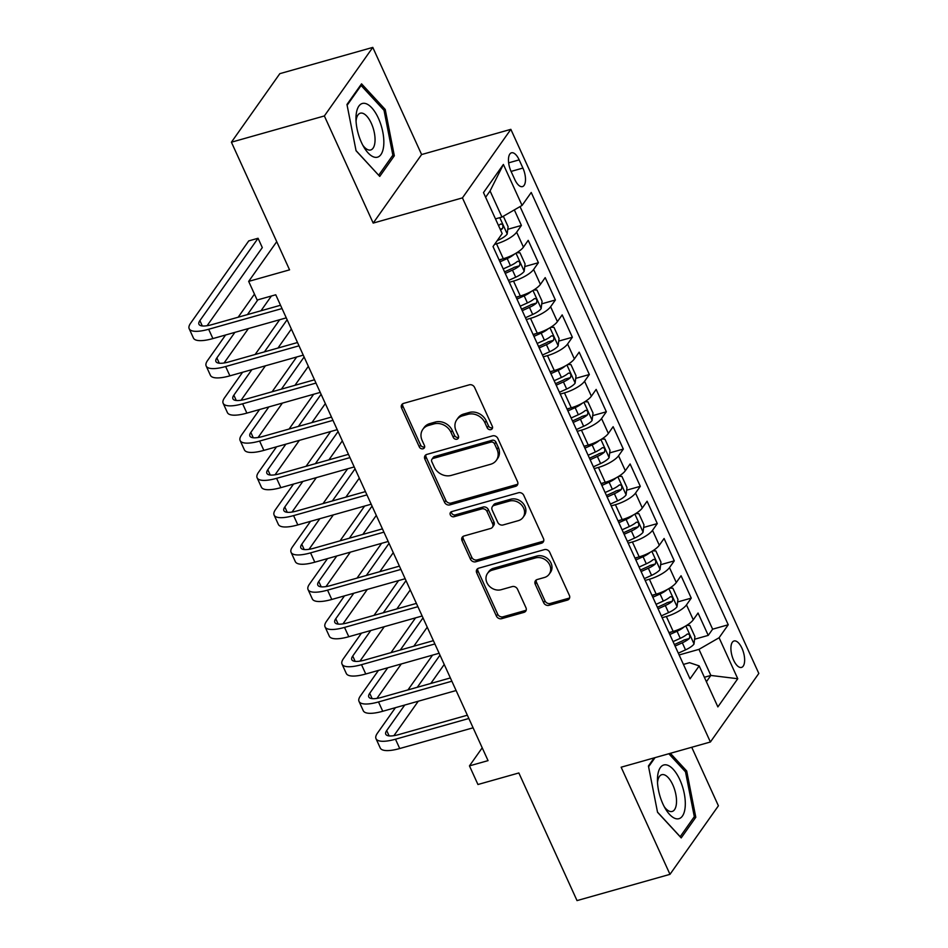 <?xml version="1.0" encoding="UTF-8"?>
<svg xmlns="http://www.w3.org/2000/svg" width="948" height="948" viewBox="0 0 948 948"><rect width="100%" height="100%" fill="white"/><g stroke="black" fill="none" stroke-linecap="round" stroke-linejoin="round"><path stroke-width="1.42" d="M490.934 429.61A2.951 2.5 -144.8 0 0 492.32 426.327L474.604 387.459A4.219 3.579 -144.8 0 0 469.284 384.829L403.587 403.386A4.219 3.579 -144.8 0 0 401.822 404.618A4.219 3.579 -144.8 0 0 401.608 408.078L419.324 446.946A2.951 2.5 -144.8 0 0 424.431 445.501L422.133 440.464A13.485 11.447 -144.8 0 1 422.808 429.397A13.485 11.447 -144.8 0 1 428.484 425.462L433.959 423.922A13.485 11.447 -144.8 0 1 450.975 432.324L453.263 437.36A2.951 2.5 -144.8 0 0 458.37 435.914L456.083 430.878A13.485 11.447 -144.8 0 1 456.746 419.81A13.485 11.447 -144.8 0 1 462.423 415.876L467.897 414.335A13.485 11.447 -144.8 0 1 484.914 422.737L487.213 427.773A2.951 2.5 -144.8 0 0 490.934 429.61M456.746 419.81L458.062 417.95A13.485 11.447 -144.8 0 1 463.738 414.027L469.213 412.475A13.485 11.447 -144.8 0 1 486.229 420.888L488.516 425.913A2.951 2.5 -144.8 0 0 492.569 427.643M402.651 403.812A4.219 3.579 -144.8 0 0 402.912 406.218L420.628 445.086A2.951 2.5 -144.8 0 0 424.68 446.816M422.808 429.397L424.111 427.536A13.485 11.447 -144.8 0 1 429.788 423.614L435.262 422.061A13.485 11.447 -144.8 0 1 452.279 430.475L454.578 435.499A2.951 2.5 -144.8 0 0 458.619 437.229M741.964 648.266A13.734 5.984 74.2 0 0 734.036 640.978A13.734 5.984 74.2 0 0 733.586 660.128A13.734 5.984 74.2 0 0 741.502 667.416A13.734 5.984 74.2 0 0 741.964 648.266M543.642 602.691A4.219 3.579 -144.8 0 0 548.963 605.31L567.402 600.108A4.219 3.579 -144.8 0 0 569.167 598.887A4.219 3.579 -144.8 0 0 569.381 595.415L549.71 552.257A4.219 3.579 -144.8 0 0 544.389 549.627L478.693 568.184A4.219 3.579 -144.8 0 0 476.915 569.416A4.219 3.579 -144.8 0 0 476.714 572.876L496.385 616.034A4.219 3.579 -144.8 0 0 501.693 618.665L523.96 612.372A4.219 3.579 -144.8 0 0 525.737 611.152A4.219 3.579 -144.8 0 0 525.95 607.692L517.525 589.218A4.219 3.579 -144.8 0 0 512.204 586.587L501.172 589.703A11.269 9.563 -144.8 0 1 488.706 585.461A11.269 9.563 -144.8 0 1 487.509 573.422A11.269 9.563 -144.8 0 1 492.249 570.139L535.501 557.922A11.269 9.563 -144.8 0 1 547.968 562.164A11.269 9.563 -144.8 0 1 549.165 574.204A11.269 9.563 -144.8 0 1 544.425 577.486L537.208 579.524A4.219 3.579 -144.8 0 0 535.442 580.757A4.219 3.579 -144.8 0 0 535.229 584.217L543.642 602.691L544.958 600.831A4.219 3.579 -144.8 0 0 550.278 603.461L568.705 598.259A4.219 3.579 -144.8 0 0 569.641 597.832M324.358 115.952L373.192 223.088L421.611 154.548L372.789 47.4L324.358 115.952L231.407 142.2L289.567 269.848L248.672 281.39L257.157 300.03L275.75 294.781L488.054 760.628L469.461 765.877L477.946 784.506L518.852 772.964L577.024 900.6L669.987 874.34L718.406 805.8L691.732 747.273M373.192 223.088L462.434 197.883L710.396 742L621.153 767.205L669.987 874.34M515.546 486.348A4.219 3.579 -144.8 0 0 517.324 485.115A4.219 3.579 -144.8 0 0 517.537 481.655L497.866 438.486A4.219 3.579 -144.8 0 0 492.545 435.867L426.849 454.412A4.219 3.579 -144.8 0 0 425.071 455.644A4.219 3.579 -144.8 0 0 424.858 459.105L444.529 502.274A4.219 3.579 -144.8 0 0 449.85 504.893L515.546 486.348L516.861 484.487A4.219 3.579 -144.8 0 0 517.798 484.061M523.782 495.377L543.453 538.535A4.219 3.579 -144.8 0 1 543.251 541.995A4.219 3.579 -144.8 0 1 541.474 543.228L475.778 561.785A4.219 3.579 -144.8 0 1 470.457 559.154L462.043 540.68A4.219 3.579 -144.8 0 1 462.245 537.22A4.219 3.579 -144.8 0 1 464.022 535.987L490.661 528.463A4.219 3.579 -144.8 0 0 492.439 527.242A4.219 3.579 -144.8 0 0 492.652 523.782L487.059 511.529A4.219 3.579 -144.8 0 0 481.75 508.898L454.009 516.731A2.951 2.5 -144.8 0 1 451.675 511.612L518.473 492.747A4.219 3.579 -144.8 0 1 523.782 495.377M231.407 142.2L279.826 73.66L372.789 47.4M694.588 639.248L708.239 635.385L698.048 613.024L693.272 619.791L686.482 604.883A17.171 5.143 155.5 0 1 666.373 616.496L662.142 617.693M677.607 601.98L691.258 598.117L681.067 575.756L676.291 582.522L669.489 567.615A17.171 5.143 155.5 0 1 649.38 579.228L645.161 580.425M660.626 564.712L674.277 560.861L664.086 538.5L659.298 545.254L652.508 530.347A17.171 5.143 155.5 0 1 632.399 541.96L628.18 543.157M643.645 527.444L657.284 523.592L647.093 501.231L642.317 507.986L635.527 493.079A17.171 5.143 155.5 0 1 615.418 504.692L611.199 505.888M626.664 490.175L640.303 486.324L630.112 463.963L625.336 470.718L618.546 455.81A17.171 5.143 155.5 0 1 598.437 467.423L594.206 468.62M609.671 452.907L623.322 449.056L613.131 426.695L608.355 433.449L601.553 418.542A17.171 5.143 155.5 0 1 581.456 430.155L577.225 431.352M592.69 415.639L606.341 411.788L596.15 389.427L591.374 396.181L584.572 381.274A17.171 5.143 155.5 0 1 564.463 392.887L560.244 394.084M575.709 378.371L589.348 374.519L579.157 352.158L574.381 358.913L567.591 344.006A17.171 5.143 155.5 0 1 547.482 355.619L543.263 356.815M558.728 341.102L572.367 337.251L562.176 314.89L557.4 321.645L550.61 306.737A17.171 5.143 155.5 0 1 530.501 318.35L526.27 319.547M541.735 303.834L555.386 299.983L545.195 277.622L540.419 284.376L533.617 269.469A17.171 5.143 155.5 0 1 513.52 281.082L509.289 282.279M524.754 266.566L538.405 262.714L528.214 240.354L523.438 247.12A17.171 5.143 155.5 0 1 503.329 258.721L499.098 259.918M693.272 619.791A17.171 5.143 -24.5 0 1 673.163 631.404L668.944 632.6M676.291 582.522A17.171 5.143 -24.5 0 1 656.182 594.135L651.951 595.332M659.298 545.254A17.171 5.143 -24.5 0 1 639.201 556.867L634.97 558.064M642.317 507.986A17.171 5.143 -24.5 0 1 622.208 519.599L617.989 520.796M625.336 470.718A17.171 5.143 -24.5 0 1 605.227 482.331L601.008 483.527M608.355 433.449A17.171 5.143 -24.5 0 1 588.246 445.062L584.015 446.259M591.374 396.181A17.171 5.143 -24.5 0 1 571.265 407.794L567.034 408.991M574.381 358.913A17.171 5.143 -24.5 0 1 554.272 370.526L550.053 371.723M557.4 321.645A17.171 5.143 -24.5 0 1 537.291 333.258L533.072 334.454M540.419 284.376A17.171 5.143 -24.5 0 1 520.31 295.989L516.079 297.186M511.055 171.363L514.8 179.551A13.308 5.795 74.2 0 0 522.466 186.614A13.308 5.795 74.2 0 0 522.905 168.069L519.172 159.868A13.308 5.795 74.2 0 0 511.493 152.806A13.308 5.795 74.2 0 0 511.055 171.363M462.434 197.883L510.854 129.343L758.815 673.447L710.396 742M708.239 635.385L712.623 629.188L728.242 624.768L531.224 192.468L522.064 205.432L501.954 217.045L495.472 218.881M728.242 624.768L719.082 637.743L737.757 678.732L717.873 706.9L699.186 665.899L690.025 678.875L493.019 246.563L502.179 233.599L483.492 192.598L503.388 164.442L522.064 205.432M507.773 229.298L521.412 225.446L516.636 232.213A17.171 5.143 155.5 0 1 496.527 243.814L494.56 244.371M538.405 262.714L533.617 269.469M555.386 299.983L550.61 306.737M572.367 337.251L567.591 344.006M589.348 374.519L584.572 381.274M606.341 411.788L601.553 418.542M623.322 449.056L618.546 455.81M640.303 486.324L635.527 493.079M657.284 523.592L652.508 530.347M674.277 560.861L669.489 567.615M691.258 598.117L686.482 604.883M712.623 629.188L520.037 206.605M521.412 225.446L514.337 209.899M704.376 677.275L710.858 675.438L698.972 649.356L679.124 654.961M501.954 217.045L490.069 190.963L485.613 197.267M421.611 154.548L510.854 129.343M482.212 747.818L469.461 765.877M276.733 241.669L248.672 281.39M706.402 681.742L710.858 675.438L737.757 678.732M683.437 664.418L689.552 662.688L699.186 665.899M698.972 649.356L719.082 637.743M490.069 190.963L503.388 164.442M356.069 150.768L379.745 176.411L394.332 155.768L385.232 109.482L361.555 83.839L346.968 104.481L356.069 150.768M654.156 757.879L648.432 765.984L657.533 812.27L681.209 837.914L695.796 817.271L686.696 770.985L670.366 753.305M383.667 109.921L385.232 109.482M391.962 156.432L394.332 155.768M693.426 817.934L695.796 817.271M685.131 771.423L686.696 770.985M425.901 454.839A4.219 3.579 -144.8 0 0 426.173 457.256L445.844 500.414A4.219 3.579 -144.8 0 0 451.165 503.044L516.861 484.487M494.583 443.96A2.951 2.5 -144.8 0 0 490.863 442.112L433.2 458.405A2.951 2.5 -144.8 0 0 431.802 461.688L434.22 466.985A13.485 11.447 -144.8 0 0 451.236 475.398L490.661 464.259A13.485 11.447 -144.8 0 0 496.337 460.337A13.485 11.447 -144.8 0 0 497.001 449.257L494.583 443.96L495.899 442.1A2.951 2.5 -144.8 0 0 492.166 440.263L490.863 442.112M431.956 459.259L433.26 457.41A2.951 2.5 -144.8 0 1 434.504 456.557L492.166 440.263M496.337 460.337L497.641 458.488A13.485 11.447 -144.8 0 0 498.316 447.409L497.001 449.257M495.899 442.1L498.316 447.409M463.074 536.414A4.219 3.579 -144.8 0 0 463.347 538.831L471.772 557.306A4.219 3.579 -144.8 0 0 477.081 559.924L542.777 541.379A4.219 3.579 -144.8 0 0 543.725 540.952M492.439 527.242L493.754 525.382A4.219 3.579 -144.8 0 0 493.955 521.921L488.374 509.669A4.219 3.579 -144.8 0 0 483.053 507.038L455.313 514.883L454.009 516.731M451.343 511.73A2.951 2.5 -144.8 0 0 455.313 514.883M518.319 520.653A11.269 9.563 -144.8 0 0 523.059 517.371A11.269 9.563 -144.8 0 0 521.862 505.343A11.269 9.563 -144.8 0 0 509.396 501.089L494.157 505.391A4.219 3.579 -144.8 0 0 492.379 506.623A4.219 3.579 -144.8 0 0 492.178 510.083L497.759 522.336A4.219 3.579 -144.8 0 0 503.08 524.967L518.319 520.653M523.059 517.371L524.374 515.522A11.269 9.563 -144.8 0 0 523.166 503.483A11.269 9.563 -144.8 0 0 510.699 499.241L509.396 501.089M492.379 506.623L493.695 504.763A4.219 3.579 -144.8 0 1 495.46 503.542L510.699 499.241M536.272 579.951A4.219 3.579 -144.8 0 0 536.532 582.356L544.958 600.831M549.165 574.204L550.48 572.355A11.269 9.563 -144.8 0 0 549.271 560.315A11.269 9.563 -144.8 0 0 536.805 556.061L535.501 557.922M487.509 573.422L488.812 571.561A11.269 9.563 -144.8 0 1 493.553 568.279L536.805 556.061M477.745 568.61A4.219 3.579 -144.8 0 0 478.017 571.016L497.688 614.185A4.219 3.579 -144.8 0 0 503.009 616.816L525.275 610.524A4.219 3.579 -144.8 0 0 526.211 610.097M503.341 216.251L508.092 226.679L507.168 234.109A11.376 3.401 155.5 0 1 498.719 239.939L497.214 240.614M500.556 230.044A11.376 3.401 -24.5 0 0 502.511 228.551C503.447 225.458 502.772 223.965 500.473 224.072A11.376 3.401 155.5 0 1 498.518 225.577M207.114 325.709L262.3 247.594L258.057 238.268L248.755 240.899L190.584 323.244A32.196 9.634 -24.5 0 0 189.185 328.719A32.196 9.634 -24.5 0 0 208.655 329.264L282.03 308.55M189.185 328.719L193.428 338.033A32.196 9.634 -24.5 0 0 212.909 338.578L286.272 317.864M280.525 305.256L211.925 324.631A21.46 6.423 155.5 0 1 198.95 324.275A21.46 6.423 155.5 0 1 199.886 320.625L258.057 238.268M378.418 118.287A27.895 12.146 74.2 0 0 363.771 103.285A27.895 12.146 74.2 0 0 355.974 118.441A27.895 12.146 74.2 0 0 361.401 142.378A27.895 12.146 74.2 0 0 364.245 147.758A27.895 12.146 74.2 0 0 381.878 152.948A27.895 12.146 74.2 0 0 378.418 118.287M362.859 145.317A19.102 8.319 74.2 0 0 370.704 149.962A19.102 8.319 74.2 0 0 371.332 123.335A19.102 8.319 74.2 0 0 360.311 113.191A19.102 8.319 74.2 0 0 356.057 121.249M378.643 175.202L356.045 150.613M347.122 105.264L361.093 85.486L384.035 110.335L392.851 155.176L378.726 175.179M360.216 85.735L361.093 85.486M666.065 764.835A27.895 12.146 74.2 0 0 657.438 779.943A27.895 12.146 74.2 0 0 665.709 809.26A27.895 12.146 74.2 0 0 676.682 818.835A27.895 12.146 74.2 0 0 684.255 793.512A27.895 12.146 74.2 0 0 666.065 764.835M664.323 806.819A19.102 8.319 74.2 0 0 670.603 811.559A19.102 8.319 74.2 0 0 672.168 811.464A19.102 8.319 74.2 0 0 675.426 792.516A19.102 8.319 74.2 0 0 663.339 774.587A19.102 8.319 74.2 0 0 661.775 774.694A19.102 8.319 74.2 0 0 657.521 782.752M668.802 753.743L685.499 771.838L694.315 816.678L680.19 836.681L657.509 812.116M648.586 766.766L655.044 757.63M514.337 254.171A11.376 3.401 155.5 0 1 507.204 258.567L499.975 261.849M501.978 259.1L499.288 260.321M516.767 252.749L519.978 252.772L525.074 263.947L524.161 271.377A11.376 3.401 155.5 0 1 515.7 277.207L508.472 280.478M505.248 273.403L512.465 270.121A11.376 3.401 -24.5 0 0 519.492 265.819C520.428 262.726 519.753 261.233 517.454 261.34A11.376 3.401 155.5 0 1 510.439 265.653L503.21 268.924M519.492 265.819L514.136 267.324A5.795 1.73 155.5 0 1 511.825 268.592L504.549 271.875M531.318 291.439A11.376 3.401 155.5 0 1 524.185 295.835L516.956 299.118M518.959 296.368L516.269 297.589M533.748 290.017L536.971 290.029L542.066 301.215L541.142 308.645A11.376 3.401 155.5 0 1 532.681 314.475L525.453 317.746M522.23 310.66L529.458 307.389A11.376 3.401 -24.5 0 0 536.473 303.087C537.409 299.995 536.734 298.502 534.435 298.608A11.376 3.401 155.5 0 1 527.42 302.922L520.191 306.192M536.473 303.087L531.129 304.592A5.795 1.73 155.5 0 1 528.806 305.849L521.53 309.143M548.299 328.707A11.376 3.401 155.5 0 1 541.178 333.104L533.949 336.386M535.952 333.637L533.25 334.857M550.729 327.285L553.952 327.297L559.047 338.483L558.123 345.913A11.376 3.401 155.5 0 1 549.662 351.744L542.434 355.014M539.211 347.928L546.439 344.657A11.376 3.401 -24.5 0 0 553.454 340.356C554.402 337.263 553.715 335.77 551.416 335.876A11.376 3.401 155.5 0 1 544.401 340.19L537.172 343.46M553.454 340.356L548.11 341.861A5.795 1.73 155.5 0 1 545.787 343.117L538.523 346.411M565.281 365.975A11.376 3.401 155.5 0 1 558.159 370.372L550.93 373.642M552.933 370.905L550.231 372.126M567.722 364.553L570.933 364.565L576.029 375.752L575.104 383.182A11.376 3.401 155.5 0 1 566.655 389.012L559.427 392.282M556.192 385.196L563.42 381.926A11.376 3.401 -24.5 0 0 570.447 377.624C571.383 374.531 570.708 373.038 568.409 373.145A11.376 3.401 155.5 0 1 561.382 377.458L554.153 380.729M570.447 377.624L565.091 379.129A5.795 1.73 155.5 0 1 562.768 380.385L555.504 383.679M225.588 335L207.565 360.513A32.196 9.634 -24.5 0 0 206.166 365.987A32.196 9.634 -24.5 0 0 225.648 366.532L299.011 345.819M206.166 365.987L210.409 375.301A32.196 9.634 -24.5 0 0 229.89 375.846L303.253 355.133M297.518 342.524L228.918 361.899A21.46 6.423 155.5 0 1 215.931 361.544A21.46 6.423 155.5 0 1 216.867 357.894L234.891 332.369M224.095 362.977L248.412 328.553M260.973 310.79L271.412 296.001M247.44 314.606L257.88 299.829M254.467 294.117L238.149 317.236M242.581 372.268L224.558 397.781A32.196 9.634 -24.5 0 0 223.147 403.256A32.196 9.634 -24.5 0 0 242.629 403.801L315.992 383.075M223.147 403.256L227.39 412.57A32.196 9.634 -24.5 0 0 246.871 413.115L320.246 392.401M314.499 379.793L245.899 399.167A21.46 6.423 155.5 0 1 232.912 398.812A21.46 6.423 155.5 0 1 233.848 395.162L251.872 369.637M241.076 400.246L265.404 365.821M277.954 348.058L291.368 329.051M264.421 351.874L287.126 319.737M279.696 319.713L255.131 354.493M259.562 409.536L241.539 435.049A32.196 9.634 -24.5 0 0 240.128 440.524A32.196 9.634 -24.5 0 0 259.61 441.069L332.973 420.343M240.128 440.524L244.383 449.838A32.196 9.634 -24.5 0 0 263.852 450.383L337.227 429.669M331.48 417.061L262.88 436.436A21.46 6.423 155.5 0 1 249.893 436.08A21.46 6.423 155.5 0 1 250.829 432.43L268.853 406.905M258.069 437.514L282.386 403.09M294.935 385.326L308.361 366.319M281.414 389.142L304.107 357.005M296.677 356.981L272.112 391.761M276.543 446.804L258.52 472.317A32.196 9.634 -24.5 0 0 257.121 477.792A32.196 9.634 -24.5 0 0 276.591 478.337L349.966 457.611M257.121 477.792L261.364 487.106A32.196 9.634 -24.5 0 0 280.845 487.651L354.208 466.937M348.461 454.329L279.861 473.704A21.46 6.423 155.5 0 1 266.886 473.348A21.46 6.423 155.5 0 1 267.822 469.698L285.846 444.174M275.05 474.782L299.367 440.358M311.916 422.583L325.342 403.587M298.395 426.41L321.099 394.273M313.67 394.25L289.093 429.029M582.273 403.244A11.376 3.401 155.5 0 1 575.14 407.64L567.911 410.911M569.914 408.173L567.224 409.394M584.703 401.822L587.914 401.834L593.01 413.02L592.097 420.45A11.376 3.401 155.5 0 1 583.636 426.28L576.408 429.551M573.173 422.464L580.401 419.194A11.376 3.401 -24.5 0 0 587.428 414.892C588.364 411.799 587.689 410.306 585.39 410.413A11.376 3.401 155.5 0 1 578.363 414.726L571.134 417.997M587.428 414.892L582.072 416.397A5.795 1.73 155.5 0 1 579.761 417.653L572.485 420.948M293.524 484.073L275.501 509.586A32.196 9.634 -24.5 0 0 274.102 515.06A32.196 9.634 -24.5 0 0 293.584 515.605L366.947 494.88M274.102 515.06L278.345 524.374A32.196 9.634 -24.5 0 0 297.826 524.919L371.189 504.206M365.454 491.597L296.854 510.972A21.46 6.423 155.5 0 1 283.867 510.605A21.46 6.423 155.5 0 1 284.803 506.967L302.827 481.442M292.031 512.05L316.348 477.626M328.909 459.851L342.323 440.856M315.376 463.679L338.081 431.541M330.651 431.518L306.086 466.298M599.255 440.512A11.376 3.401 155.5 0 1 592.121 444.908L584.892 448.179M586.895 445.442L584.205 446.662M601.684 439.09L604.907 439.102L610.002 450.288L609.078 457.718A11.376 3.401 155.5 0 1 600.617 463.548L593.389 466.819M590.166 459.733L597.394 456.462A11.376 3.401 -24.5 0 0 604.409 452.16C605.345 449.068 604.67 447.575 602.371 447.681A11.376 3.401 155.5 0 1 595.356 451.995L588.127 455.265M604.409 452.16L599.065 453.665A5.795 1.73 155.5 0 1 596.742 454.921L589.466 458.216M310.517 521.341L292.494 546.854A32.196 9.634 -24.5 0 0 291.083 552.329A32.196 9.634 -24.5 0 0 310.565 552.874L383.928 532.148M291.083 552.329L295.326 561.643A32.196 9.634 -24.5 0 0 314.807 562.188L388.17 541.474M382.435 528.865L313.835 548.24A21.46 6.423 155.5 0 1 300.848 547.873A21.46 6.423 155.5 0 1 301.784 544.223L319.808 518.71M309.012 549.319L333.341 514.894M345.89 497.119L359.304 478.124M332.357 500.947L355.062 468.81M347.632 468.786L323.067 503.566M616.236 477.78A11.376 3.401 155.5 0 1 609.114 482.176L601.885 485.447M603.888 482.71L601.186 483.93M618.665 476.358L621.888 476.37L626.984 487.556L626.059 494.986A11.376 3.401 155.5 0 1 617.598 500.817L610.37 504.087M607.147 497.001L614.375 493.73A11.376 3.401 -24.5 0 0 621.39 489.429C622.338 486.336 621.651 484.843 619.352 484.949A11.376 3.401 155.5 0 1 612.337 489.263L605.108 492.533M621.39 489.429L616.046 490.934A5.795 1.73 155.5 0 1 613.723 492.19L606.459 495.484M327.498 558.609L309.475 584.122A32.196 9.634 -24.5 0 0 308.064 589.597A32.196 9.634 -24.5 0 0 327.546 590.142L400.909 569.416M308.064 589.597L312.319 598.911A32.196 9.634 -24.5 0 0 331.788 599.456L405.163 578.73M399.416 566.134L330.816 585.509A21.46 6.423 155.5 0 1 317.829 585.141A21.46 6.423 155.5 0 1 318.765 581.491L336.789 555.978M325.994 586.587L350.322 552.163M362.871 534.388L376.297 515.392M349.35 538.215L372.043 506.078M364.613 506.054L340.048 540.834M633.217 515.048A11.376 3.401 155.5 0 1 626.095 519.445L618.866 522.715M620.869 519.978L618.167 521.199M635.658 513.626L638.869 513.638L643.965 524.825L643.04 532.255A11.376 3.401 155.5 0 1 634.579 538.085L627.363 541.355M624.128 534.269L631.356 530.999A11.376 3.401 -24.5 0 0 638.383 526.697C639.319 523.604 638.632 522.111 636.345 522.218A11.376 3.401 155.5 0 1 629.318 526.531L622.089 529.802M638.383 526.697L633.027 528.202A5.795 1.73 155.5 0 1 630.704 529.458L623.44 532.752M344.48 595.877L326.456 621.39A32.196 9.634 -24.5 0 0 325.046 626.865A32.196 9.634 -24.5 0 0 344.527 627.41L417.902 606.684M325.046 626.865L329.3 636.179A32.196 9.634 -24.5 0 0 348.781 636.724L422.144 615.999M416.397 603.402L347.798 622.777A21.46 6.423 155.5 0 1 334.81 622.409A21.46 6.423 155.5 0 1 335.758 618.76L353.782 593.247M342.986 623.855L367.303 589.431M379.852 571.656L393.278 552.66M366.331 575.483L389.036 543.346M381.606 543.322L357.029 578.102M650.198 552.317A11.376 3.401 155.5 0 1 643.076 556.713L635.847 559.984M637.85 557.246L635.16 558.467M652.639 550.895L655.85 550.907L660.946 562.093L660.033 569.523A11.376 3.401 155.5 0 1 651.572 575.353L644.344 578.624M641.109 571.537L648.337 568.267A11.376 3.401 -24.5 0 0 655.364 563.965C656.3 560.872 655.625 559.379 653.326 559.486A11.376 3.401 155.5 0 1 646.299 563.799L639.07 567.07M655.364 563.965L650.008 565.47A5.795 1.73 155.5 0 1 647.685 566.726L640.421 570.021M361.461 633.145L343.437 658.659A32.196 9.634 -24.5 0 0 342.038 664.133A32.196 9.634 -24.5 0 0 361.508 664.678L434.883 643.953M342.038 664.133L346.281 673.447A32.196 9.634 -24.5 0 0 365.762 673.992L439.125 653.267M433.39 640.67L364.79 660.045A21.46 6.423 155.5 0 1 351.803 659.678A21.46 6.423 155.5 0 1 352.739 656.028L370.763 630.515M359.967 661.123L384.284 626.699M396.845 608.924L410.259 589.929M383.312 612.752L406.017 580.614M398.587 580.591L374.022 615.37M667.191 589.585A11.376 3.401 155.5 0 1 660.057 593.981L652.828 597.252M654.831 594.514L652.141 595.735M669.62 588.163L672.843 588.175L677.939 599.361L677.014 606.791A11.376 3.401 155.5 0 1 668.553 612.621L661.325 615.892M658.102 608.806L665.33 605.535A11.376 3.401 -24.5 0 0 672.345 601.222C673.281 598.141 672.606 596.648 670.307 596.754A11.376 3.401 155.5 0 1 663.292 601.068L656.063 604.338M672.345 601.222L667.001 602.738A5.795 1.73 155.5 0 1 664.678 603.995L657.402 607.289M378.453 670.414L360.43 695.927A32.196 9.634 -24.5 0 0 359.019 701.402A32.196 9.634 -24.5 0 0 378.501 701.947L451.864 681.221M359.019 701.402L363.262 710.716A32.196 9.634 -24.5 0 0 382.743 711.261L456.106 690.535M450.371 677.939L381.771 697.313A21.46 6.423 155.5 0 1 368.784 696.946A21.46 6.423 155.5 0 1 369.72 693.296L387.744 667.783M376.949 698.392L401.277 663.967M413.826 646.192L427.24 627.197M400.293 650.02L422.998 617.883M415.568 617.859L391.003 652.639M684.172 626.853A11.376 3.401 155.5 0 1 677.05 631.25L669.821 634.52M671.824 631.783L669.122 633.003M686.601 625.431L689.824 625.443L694.92 636.629L693.995 644.059A11.376 3.401 155.5 0 1 685.534 649.878L678.306 653.16M675.083 646.074L682.311 642.803A11.376 3.401 -24.5 0 0 689.326 638.49C690.274 635.409 689.587 633.916 687.288 634.022A11.376 3.401 155.5 0 1 680.273 638.336L673.044 641.606M689.326 638.49L683.982 640.007A5.795 1.73 155.5 0 1 681.659 641.263L674.384 644.557M395.435 707.682L377.411 733.195A32.196 9.634 -24.5 0 0 376.001 738.67A32.196 9.634 -24.5 0 0 395.482 739.215L468.845 718.489M376.001 738.67L380.255 747.984A32.196 9.634 -24.5 0 0 399.724 748.529L473.099 727.803M467.352 715.207L398.752 734.582A21.46 6.423 155.5 0 1 385.765 734.214A21.46 6.423 155.5 0 1 386.701 730.564L404.725 705.051M393.93 735.66L418.258 701.236M430.807 683.461L444.233 664.465M417.286 687.288L439.979 655.151M432.549 655.127L407.984 689.907M673.163 631.404L666.373 616.496M656.182 594.135L649.38 579.228M639.201 556.867L632.399 541.96M622.208 519.599L615.418 504.692M605.227 482.331L598.437 467.423M588.246 445.062L581.456 430.155M571.265 407.794L564.463 392.887M554.272 370.526L547.482 355.619M537.291 333.258L530.501 318.35M520.31 295.989L513.52 281.082M503.329 258.721L496.527 243.814M523.438 247.12L516.636 232.213M508.649 162.843L519.172 159.868M511.079 171.41L522.905 168.069M486.229 420.888L484.914 422.737M469.213 412.475L467.897 414.335M463.738 414.027L462.423 415.876M454.578 435.499L453.263 437.36M452.279 430.475L450.975 432.324M435.262 422.061L433.959 423.922M429.788 423.614L428.484 425.462M420.628 445.086L419.324 446.946M402.912 406.218L401.608 408.078M488.516 425.913L487.213 427.773M451.165 503.044L449.85 504.893M445.844 500.414L444.529 502.274M426.173 457.256L424.858 459.105M434.504 456.557L433.2 458.405M542.777 541.379L541.474 543.228M477.081 559.924L475.778 561.785M471.772 557.306L470.457 559.154M463.347 538.831L462.043 540.68M493.955 521.921L492.652 523.782M488.374 509.669L487.059 511.529M483.053 507.038L481.75 508.898M495.46 503.542L494.157 505.391M536.532 582.356L535.229 584.217M493.553 568.279L492.249 570.139M525.275 610.524L523.96 612.372M503.009 616.816L501.693 618.665M497.688 614.185L496.385 616.034M478.017 571.016L476.714 572.876M568.705 598.259L567.402 600.108M550.278 603.461L548.963 605.31M507.204 233.931L499.786 217.661M498.719 239.939L498.316 239.062M500.177 229.203L502.511 228.551M208.655 329.264L212.909 338.578M199.886 320.625L202.315 325.958M524.185 271.199L515.996 253.223M510.439 265.653L507.204 258.567M515.7 277.207L512.465 270.121M541.166 308.456L532.977 290.491M527.42 302.922L524.185 295.835M532.681 314.475L529.458 307.389M558.147 345.724L549.959 327.759M544.401 340.19L541.178 333.104M549.662 351.744L546.439 344.657M575.14 382.992L566.94 365.027M561.382 377.458L558.159 370.372M566.655 389.012L563.42 381.926M225.648 366.532L229.89 375.846M216.867 357.894L219.296 363.226M242.629 403.801L246.871 413.115M233.848 395.162L236.277 400.494M259.61 441.069L263.852 450.383M250.829 432.43L253.27 437.763M276.591 478.337L280.845 487.651M267.822 469.698L270.251 475.031M592.121 420.26L583.932 402.296M578.363 414.726L575.14 407.64M583.636 426.28L580.401 419.194M293.584 515.605L297.826 524.919M284.803 506.967L287.232 512.299M609.102 457.529L600.913 439.564M595.356 451.995L592.121 444.908M600.617 463.548L597.394 456.462M310.565 552.874L314.807 562.188M301.784 544.223L304.213 549.567M626.083 494.797L617.895 476.832M612.337 489.263L609.114 482.176M617.598 500.817L614.375 493.73M327.546 590.142L331.788 599.456M318.765 581.491L321.206 586.836M643.064 532.065L634.876 514.1M629.318 526.531L626.095 519.445M634.579 538.085L631.356 530.999M344.527 627.41L348.781 636.724M335.758 618.76L338.187 624.104M660.057 569.333L651.869 551.369M646.299 563.799L643.076 556.713M651.572 575.353L648.337 568.267M361.508 664.678L365.762 673.992M352.739 656.028L355.168 661.372M677.038 606.601L668.85 588.637M663.292 601.068L660.057 593.981M668.553 612.621L665.33 605.535M378.501 701.947L382.743 711.261M369.72 693.296L372.149 698.64M694.019 643.87L685.831 625.905M680.273 638.336L677.05 631.25M685.534 649.878L682.311 642.803M395.482 739.215L399.724 748.529M386.701 730.564L389.13 735.909"/></g></svg>
